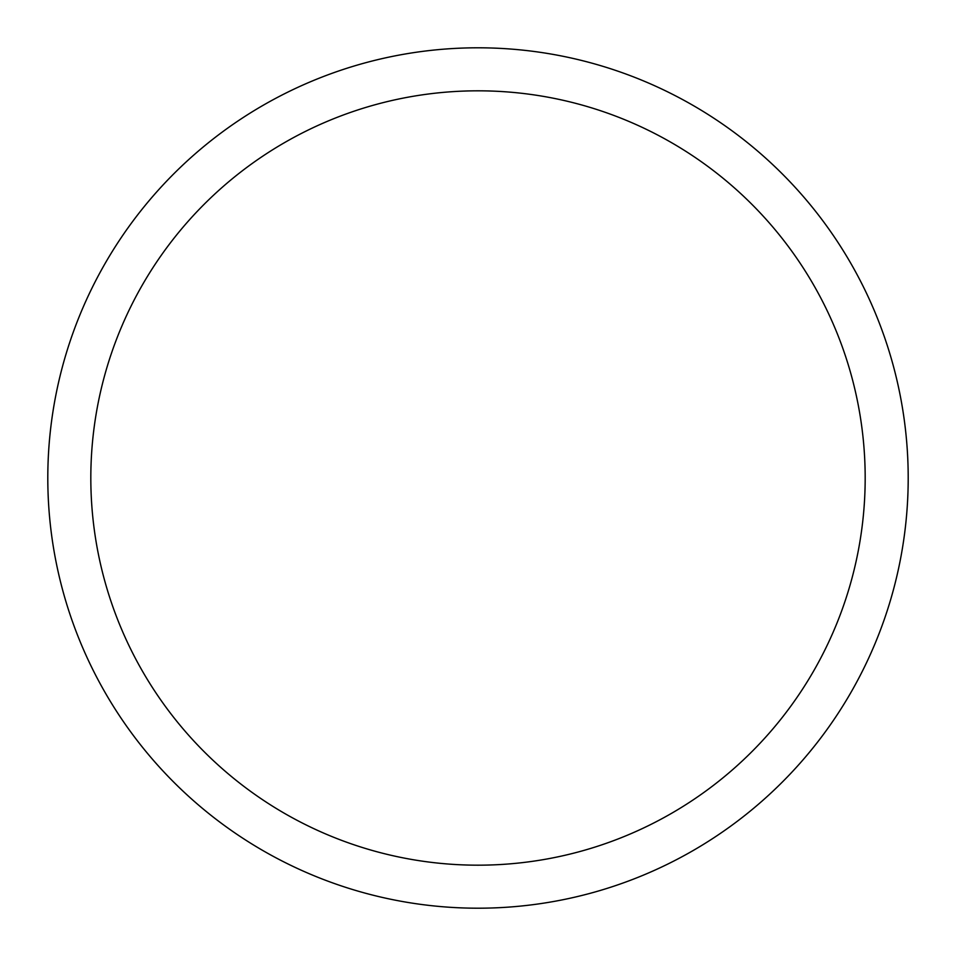 <?xml version="1.0" encoding="UTF-8"?>
<svg xmlns="http://www.w3.org/2000/svg" width="956" height="956" viewBox="0 0 956 956"><rect width="100%" height="100%" fill="white"/><g stroke="black" fill="none" stroke-linecap="round" stroke-linejoin="round"><path stroke-width="1.43" d="M908.2 478A430.2 430.2 0 0 1 478 908.2A430.2 430.2 0 0 1 47.8 478A430.2 430.2 0 0 1 478 47.8A430.2 430.2 0 0 1 908.2 478A430.2 430.2 0 0 1 478 908.2A430.2 430.2 0 0 1 47.8 478M865.18 478A387.18 387.18 0 0 1 478 865.18A387.18 387.18 0 0 1 90.82 478A387.18 387.18 0 0 1 478 90.82A387.18 387.18 0 0 1 865.18 478"/></g></svg>
